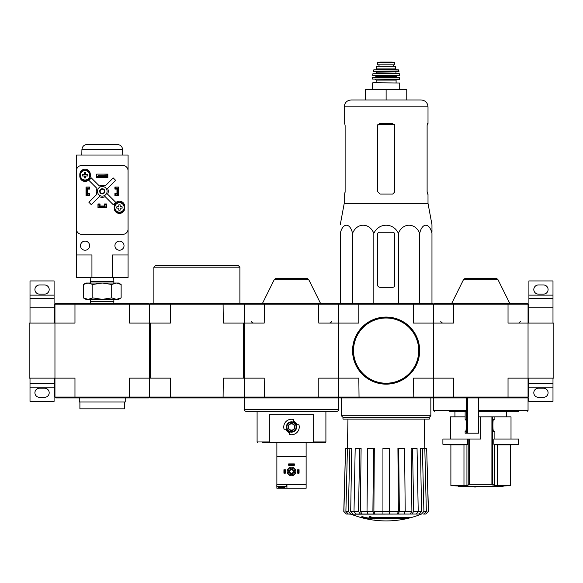 <?xml version="1.0" encoding="UTF-8"?>
<svg xmlns="http://www.w3.org/2000/svg" width="583" height="583" viewBox="0 0 583 583"><rect width="100%" height="100%" fill="white"/><g stroke="black" fill="none" stroke-linecap="round" stroke-linejoin="round"><path stroke-width="0.87" d="M553.85 378.141L553.85 323.091L528.045 323.091L528.045 378.141L553.85 378.141M552.99 323.091L552.99 298.576L528.905 298.576L528.905 307.175L552.99 307.175M528.905 323.091L528.905 307.175M528.905 295.136L552.99 295.136L552.99 280.94L528.905 280.94L528.905 298.576M552.99 295.136L552.99 298.576M538.364 294.102L543.531 294.102A4.562 4.562 0 0 0 548.086 289.54A4.562 4.562 0 0 0 543.531 284.985L538.364 284.985A4.562 4.562 0 0 0 533.809 289.54A4.562 4.562 0 0 0 538.364 294.102M552.99 383.731L528.905 383.731L528.905 401.366L552.99 401.366L552.99 378.141M538.364 397.322L543.531 397.322A4.562 4.562 0 0 0 548.086 392.76A4.562 4.562 0 0 0 543.531 388.205L538.364 388.205A4.562 4.562 0 0 0 533.809 392.76A4.562 4.562 0 0 0 538.364 397.322M528.905 383.731L528.905 378.141M29.15 323.091L29.15 378.141L54.955 378.141L54.955 323.091L29.15 323.091M54.095 323.091L54.095 298.576L30.01 298.576L30.01 307.175L54.095 307.175M30.01 323.091L30.01 307.175M30.01 295.136L54.095 295.136L54.095 280.94L30.01 280.94L30.01 298.576M54.095 295.136L54.095 298.576M39.469 294.102L44.636 294.102A4.562 4.562 0 0 0 49.191 289.54A4.562 4.562 0 0 0 44.636 284.985L39.469 284.985A4.562 4.562 0 0 0 34.914 289.54A4.562 4.562 0 0 0 39.469 294.102M54.095 383.731L30.01 383.731L30.01 401.366L54.095 401.366L54.095 378.141M39.469 397.322L44.636 397.322A4.562 4.562 0 0 0 49.191 392.76A4.562 4.562 0 0 0 44.636 388.205L39.469 388.205A4.562 4.562 0 0 0 34.914 392.76A4.562 4.562 0 0 0 39.469 397.322M30.01 383.731L30.01 378.141M458.369 486.514A481.689 481.689 0 0 0 459.747 486.579L467.347 486.579A481.427 83.602 90 0 1 466.772 486.659A481.332 394.283 -90 0 0 468.36 486.674A481.471 83.609 -90 0 0 469.126 486.55A481.427 474.11 -90 0 1 464.811 486.397A481.055 394.057 90 0 1 463.215 486.382A481.471 474.154 90 0 0 466.619 486.514L458.369 486.514L458.369 486.003L463.215 486.003M463.215 486.382L463.215 485.865A481.055 394.057 90 0 0 464.811 485.879A481.427 474.11 -90 0 0 469.126 486.033L469.126 486.55M475.575 487.009L475.575 486.492A481.689 481.689 0 0 1 474.198 486.477L474.198 486.994A481.689 481.689 0 0 0 475.575 487.009M474.198 486.579L468.958 486.579M464.811 486.397L464.811 485.879M496.752 486.397A481.42 475.488 90 0 1 492.351 486.55L492.351 486.033A481.42 475.488 90 0 0 496.752 485.879L496.752 486.397A481.055 394.057 -90 0 0 498.378 486.382L498.378 485.865A481.055 394.057 -90 0 1 496.752 485.879M492.351 486.55A481.478 75.316 90 0 0 493.021 486.674A481.332 394.283 90 0 0 494.588 486.659L494.588 486.579M494.588 486.659A481.434 75.316 -90 0 1 494.071 486.579L501.723 486.579A481.689 481.689 0 0 0 503.1 486.514L503.1 486.003A481.689 481.689 0 0 0 510.584 485.595L494.537 485.413L497.503 485.595L497.503 444.88L510.584 444.88L510.584 485.595M498.378 486.382A481.463 475.531 -90 0 1 494.894 486.514L503.1 486.514M498.378 486.003L503.1 486.003M494.88 419.257L493.663 419.257L494.88 419.257L494.88 416.845L480.735 416.845L480.735 439.035L442.891 439.035L442.891 444.253L467.668 444.253A429.737 52.368 -90 0 1 466.939 444.683L466.939 485.413L450.885 485.595A481.689 481.689 0 0 0 458.369 486.003M469.555 439.035L469.555 484.24L468.783 484.305L492.693 484.305L491.914 484.24L491.914 416.845M492.693 416.845L492.693 484.305A481.383 58.664 90 0 0 494.537 485.413L494.537 444.683L497.503 444.88L494.537 444.683A429.737 52.368 90 0 1 493.801 444.253L493.801 439.035L518.586 439.035L518.586 444.253L493.801 444.253L493.801 439.035M466.939 485.413A481.383 58.664 -90 0 0 468.783 484.305L468.783 439.035M442.891 444.253A430.079 430.079 0 0 0 450.885 444.88L463.973 444.88L463.973 485.595M467.668 444.253L467.668 439.035M466.939 444.683L463.973 444.88M494.88 439.035L494.88 431.296L493.663 431.296L494.88 431.296M493.663 419.257C492.635 418.543 492.635 432.018 493.663 431.296M449.733 411.343L466.24 411.343L466.356 397.927M466.356 410.483L433.424 410.483L433.424 397.927L478.672 397.927L478.672 433.191L465.117 433.191L465.117 431.296L465.577 431.296C466.524 431.588 466.524 418.966 465.577 419.257L465.117 419.257L465.139 411.343L465.117 419.257M478.672 411.343L518.79 411.343M451.978 411.343L459.025 411.343M434.284 397.927L433.424 397.059L433.424 304.166L434.284 303.306L453.669 303.306L453.436 323.091L433.424 323.091L433.424 304.166L508.033 304.166L508.033 323.091L528.045 323.091L528.045 304.166L527.185 303.306L453.669 303.306M527.185 397.927L507.8 397.927L508.033 397.059L528.045 397.059L527.185 397.927L528.045 397.927L528.045 410.483L527.185 411.343M507.8 397.927L478.672 397.927M528.045 397.059L528.045 378.141L508.033 378.141L508.033 397.059L453.436 397.059L453.436 378.141L433.424 378.141L433.424 323.091L413.42 323.091L413.42 304.166L433.424 304.166L432.564 303.306L359.048 303.306L358.822 304.166L413.42 304.166L413.187 303.306M507.8 303.306L508.033 304.166L528.045 304.166M170.681 303.306L170.455 304.166L149.576 304.166L150.436 303.306L243.33 303.306L244.19 304.166L338.81 304.166L338.81 323.091L318.799 323.091L318.566 303.306L337.951 303.306L338.81 304.166L338.81 397.059L337.951 397.927L318.566 397.927L318.799 397.059L338.81 397.059L338.81 378.141L358.822 378.141L359.048 397.927L339.67 397.927L338.81 397.059L453.436 397.059L453.669 397.927M497.809 279.315L463.66 279.315L465.205 278.361L496.271 278.361L497.809 279.315L509.724 303.306M480.735 278.361L492.176 278.361M494.88 416.845L511.014 416.845L511.014 439.035M450.455 439.035L450.455 416.845L465.117 416.845M478.672 416.845L480.735 416.845M409.696 517.857L370.562 517.857A93.025 8.111 -90 0 0 370.941 516.837A90.132 68.539 90 0 1 369.447 516.917A92.755 8.082 90 0 1 368.988 518.047A93.112 92.763 90 0 0 374.155 518.957A92.165 70.084 -90 0 0 375.62 518.885A92.857 92.5 -90 0 1 371.451 518.236L408.18 518.236A94.038 94.038 0 0 0 409.696 517.857L409.696 517.34L370.766 517.34M370.941 516.837L370.941 516.319A90.132 68.539 90 0 1 369.447 516.4A92.755 8.082 90 0 1 368.988 517.529L368.988 518.047M369.447 516.917L369.447 516.4M375.62 518.885L375.62 518.367A92.857 92.5 -90 0 1 374.658 518.236M368.74 518.885L368.74 518.163A93.484 93.484 0 0 1 361.861 516.589L361.861 517.318A93.688 93.688 0 0 0 368.74 518.885M368.74 518.681A93.484 93.484 0 0 1 361.861 517.106M421.239 514.17A94.621 94.621 0 0 1 386.121 520.925C373.98 520.903 362.276 518.651 351.002 514.17L414.579 514.046M357.663 514.046L421.582 514.046M421.516 514.046L423.907 511.4L426.341 511.4L424.81 448.327L426.676 448.327L428.337 511.4L425.874 514.046L423.178 514.046M403.239 514.046L416.393 514.046L418.222 511.4L417.049 448.327L412.545 448.327L413.719 511.4L418.222 511.4M367.02 511.4L372.901 511.4L373.535 448.327L367.654 448.327L367.02 511.4L368.011 514.046L382.936 514.046L382.936 511.4L389.298 511.4L389.298 514.046L404.223 514.046L405.214 511.4L404.58 448.327L398.699 448.327L399.333 511.4L405.214 511.4M354.012 511.4L358.516 511.4L359.689 448.327L355.185 448.327L354.012 511.4L355.849 514.046L368.995 514.046M351.002 514.17L348.284 514.046L350.726 514.046L348.335 511.4L349.866 448.327L351.724 448.327L350.704 511.422L354.012 511.422M343.904 511.4L345.559 448.327L343.781 511.4L346.36 514.046L350.66 514.046M347.949 419.082L347.439 448.327L345.559 448.327M348.284 514.046L345.894 511.4L348.335 511.4M349.866 448.327L347.424 448.327L345.894 511.4M353.094 514.046L350.704 511.422M358.516 511.4L360.345 514.046M362.16 514.046L360.33 511.422L367.02 511.422M359.689 448.327L361.11 448.327L360.33 511.422M372.901 511.4L373.892 514.046M374.876 514.046L373.885 511.422L382.936 511.422M373.535 448.327L374.308 448.327L373.885 511.422M389.298 511.4L389.298 448.327L382.936 448.327L382.936 511.4M398.342 514.046L399.333 511.4M398.699 448.327L397.927 448.327L398.349 511.422L397.358 514.046M411.89 514.046L413.719 511.4M412.545 448.327L411.124 448.327L411.904 511.422L410.075 514.046M418.222 511.422L421.531 511.422L420.511 448.327L422.376 448.327L423.907 511.4M421.531 511.422L419.141 514.046M426.341 511.4L423.95 514.046M422.376 448.327L424.81 448.327M426.676 448.327L428.454 511.4L425.874 514.046M433.424 397.059L433.424 378.141L413.42 378.141L413.187 397.927L432.564 397.927L433.424 397.059M337.951 397.927L338.81 397.927L338.81 409.623L244.19 409.623L244.19 397.927L245.049 397.927L244.19 397.059L318.799 397.059L318.799 378.141L338.81 378.141L338.81 323.091L358.822 323.091L358.822 304.166L338.81 304.166L339.67 303.306L359.048 303.306M359.048 397.927L413.187 397.927M342.972 417.362L429.263 417.362L429.263 419.082L342.972 419.082L342.972 417.362L341.39 415.781L430.844 415.781L430.844 397.927M431.967 232.253L431.967 224.674L428.009 203.365L428.009 194.066L427.492 194.066L427.113 191.996L427.113 125.593L427.492 123.53L427.113 125.593M398.4 303.306L398.4 233.382C402.678 222.517 415.395 222.502 419.68 233.382C422.15 222.517 429.489 222.502 431.967 233.382C431.967 222.509 431.967 222.509 431.967 233.382L431.967 303.306M340.268 232.253L340.268 233.382L340.268 232.253M398.4 233.382C393.445 222.495 378.782 222.517 373.834 233.382C369.549 222.502 356.832 222.517 352.555 233.382C350.084 222.502 342.738 222.517 340.268 233.382C340.268 222.509 340.268 222.509 340.268 233.382L340.268 303.306M352.555 233.382L352.555 303.306M373.834 233.382L373.834 303.306M419.68 233.382L419.68 303.306M377.514 234.322L377.514 284.723A2.58 2.58 0 0 0 380.094 287.31L392.658 287.31A2.062 2.062 0 0 0 394.72 285.24L394.72 234.322A2.062 2.062 0 0 0 392.658 232.253L379.584 232.253A2.062 2.062 0 0 0 377.514 234.322M406.759 99.963L406.759 89.644L365.475 89.644L365.475 99.963L351.112 99.963L421.13 99.963C425.306 100.371 427.601 102.666 428.009 106.842L344.225 106.842C344.633 102.666 346.929 100.371 351.112 99.963M386.121 89.644L386.121 99.963M394.72 191.996L392.658 194.066L394.72 191.996L394.72 125.593L392.658 123.53L379.584 123.53L377.514 125.593L377.514 191.486L380.094 194.066L392.658 194.066M428.009 203.365L344.225 203.365L344.225 194.066L344.742 194.066L345.121 191.996L345.121 125.593L344.742 123.53L344.225 123.53L344.225 106.842M345.121 191.486L344.662 194.066M427.572 194.066L427.113 191.486M428.009 106.842L428.009 123.53L427.492 123.53M352.832 350.616A33.289 33.289 0 0 0 402.766 379.446A33.289 33.289 0 0 0 402.766 321.787A33.289 33.289 0 0 0 352.832 350.616M352.569 350.616A33.544 33.544 0 0 0 402.889 379.664A33.544 33.544 0 0 0 402.889 321.561A33.544 33.544 0 0 0 352.569 350.616M381.668 62.811L390.566 62.811L377.689 62.585L377.689 64.866L394.545 64.866L394.545 62.585L394.545 64.866M390.566 62.811L394.545 62.585M376.654 68.911L376.654 66.243L395.58 66.243L395.58 68.911L396.44 69.771L375.795 69.771L376.654 68.911L395.58 68.911M372.872 82.677L399.712 83.019L372.872 82.677M399.705 79.055L372.53 79.055L399.362 79.405L399.493 77.342L372.566 77.503L399.668 77.503M397.125 77.342L396.265 76.482L375.969 76.482L375.109 77.342L391.28 77.342M399.523 75.433L372.712 75.433L399.355 75.622L399.158 73.553L372.909 73.706L399.326 73.706M398.998 71.629L373.237 71.629L398.998 71.629L398.342 69.771L373.892 69.771L398.677 70.04M378.979 64.866L378.979 66.243L378.979 64.866M245.049 397.927L318.566 397.927M315.585 442.825L312.299 442.825L313.661 441.965L313.661 414.783L269.339 414.783L269.339 441.965L270.701 442.825L325.044 442.825L325.904 441.965L325.904 411.343M286.282 429.234L285.83 429.234A6.092 6.092 0 0 0 289.263 432.666L289.263 432.214A5.677 5.677 0 0 1 286.282 429.234L284.089 429.234A7.739 7.739 0 0 1 293.737 419.585L293.737 421.779A5.677 5.677 0 0 1 296.718 424.759L297.17 424.759A6.092 6.092 0 0 0 293.737 421.327L293.737 421.779M296.718 424.759L298.911 424.759A7.739 7.739 0 0 1 289.263 434.408L289.263 432.214M262.255 442.825L270.701 442.825M267.415 442.825L272.574 442.825M253.27 411.343L329.73 411.343M264.434 397.927L264.201 378.141L223.311 378.141L223.085 397.927L150.436 397.927L149.576 397.059L244.19 397.059L244.19 323.091L223.311 323.091L223.085 303.306M244.19 304.166L244.19 323.091L264.201 323.091L264.434 303.306L245.049 303.306L244.19 304.166L170.455 304.166L170.455 323.091L129.564 323.091L129.331 303.306L75.2 303.306L74.967 304.166L149.576 304.166L149.576 378.141L150.436 378.141L150.436 323.091M318.566 303.306L264.434 303.306M308.575 279.315L274.425 279.315L275.963 278.361L307.037 278.361L308.575 279.315L320.49 303.306M244.19 409.623C243.752 410.038 244.328 410.614 245.909 411.343L337.091 411.343C338.672 410.614 339.248 410.038 338.81 409.623M288.403 426.996A3.097 3.097 0 0 0 293.045 429.678A3.097 3.097 0 0 0 293.045 424.315A3.097 3.097 0 0 0 288.403 426.996M288.06 426.996A3.44 3.44 0 0 0 293.22 429.977A3.44 3.44 0 0 0 293.22 424.016A3.44 3.44 0 0 0 288.06 426.996M286.858 426.996A4.642 4.642 0 0 0 293.825 431.019A4.642 4.642 0 0 0 293.825 422.974A4.642 4.642 0 0 0 286.858 426.996M286.34 426.996A5.16 5.16 0 0 0 294.08 431.464A5.16 5.16 0 0 0 294.08 422.529A5.16 5.16 0 0 0 286.34 426.996M279.337 487.556L283.885 487.556M276.874 483.941L276.794 486.324L286.428 486.324L286.428 484.801M306.126 486.324L306.126 483.941M306.126 484.801L276.874 484.801L276.874 456.416L306.126 456.416L306.126 488.241L276.874 488.241L276.874 486.382M276.874 442.825L276.874 456.416M306.126 442.825L306.126 456.416M286.938 484.801L286.938 488.241M287.2 471.465A4.3 4.3 0 0 0 293.65 475.189A4.3 4.3 0 0 0 293.65 467.741A4.3 4.3 0 0 0 287.2 471.465M288.228 471.465A3.272 3.272 0 0 0 293.132 474.3A3.272 3.272 0 0 0 293.132 468.637A3.272 3.272 0 0 0 288.228 471.465M289.35 471.465A2.15 2.15 0 0 0 292.579 473.33A2.15 2.15 0 0 0 292.579 469.606A2.15 2.15 0 0 0 289.35 471.465M289.766 471.465A1.734 1.734 0 0 0 292.367 472.966A1.734 1.734 0 0 0 292.367 469.971A1.734 1.734 0 0 0 289.766 471.465M284.788 469.745L284.788 473.185L285.306 473.185L285.306 469.745L283.928 469.745L283.928 473.185L284.446 473.185L284.446 469.745M298.554 473.185L297.694 473.185L297.694 469.745L299.072 469.745L299.072 473.185L298.554 473.185L298.554 469.745M298.212 473.185L298.212 469.745M294.342 464.411L294.342 465.27L288.658 465.27L288.658 463.9L294.342 463.9L294.342 464.411L288.658 464.411M294.342 464.76L288.658 464.76M223.085 397.927L243.33 397.927L244.19 397.059L244.19 378.141M243.33 378.141L243.33 323.091M170.681 397.927L170.455 378.141L150.436 378.141M153.876 303.306L153.876 267.182L239.89 267.182L239.89 303.306M153.876 267.182L155.595 265.454L238.17 265.454L239.89 267.182M54.955 397.059L74.967 397.059L75.2 397.927L55.815 397.927L54.955 397.059L54.955 378.141L74.967 378.141L74.967 397.059L129.564 397.059L129.564 378.141L149.576 378.141L149.576 397.059L148.716 397.927L129.331 397.927L129.564 397.059L149.576 397.059M54.955 304.166L54.955 323.091L74.967 323.091L74.967 304.166L54.955 304.166L55.815 303.306L75.2 303.306M149.576 323.091L149.576 304.166L148.716 303.306L129.331 303.306M75.2 397.927L129.331 397.927M116.418 299.356L85.92 299.356L83.391 297.898L88.113 299.356L92.828 297.898L102.265 299.356L111.703 297.898L116.418 299.356L121.133 297.898L116.418 299.356L118.604 299.356L121.133 297.898L121.133 284.475L116.418 283.017L111.703 284.475L102.265 283.017L92.828 284.475L88.113 283.017L83.391 284.475L88.113 283.017L118.604 283.017L121.133 284.475M90.722 303.306L90.664 301.586L113.86 301.586L113.86 299.356M111.703 297.898L111.703 284.475M92.828 297.898L92.828 284.475M83.391 297.898L83.391 284.475L85.92 283.017L88.113 283.017M90.795 277.501L90.664 281.647L113.86 281.647L113.729 277.501M112.585 277.501L128.071 277.501L128.071 155.012L76.46 155.012L76.46 254.96L91.939 254.96L91.939 277.501L112.585 277.501L112.585 254.96L128.071 254.96M76.46 254.96L76.46 277.501L91.939 277.501M114.909 187.179L115.339 187.179L115.339 188.557L118.436 188.214L118.436 195.443L115.339 195.443L115.339 194.066L118.436 194.066M115.339 187.179L118.436 187.179L118.436 188.214M86.095 188.214L86.095 194.066L86.78 194.066L86.78 188.557L87.472 188.214L86.095 188.214L86.095 187.179L89.192 187.179L89.192 188.557L87.472 188.557L87.472 194.066L89.192 194.066L89.192 195.443L89.622 195.443M86.095 194.066L86.095 195.443L89.192 195.443M99.168 207.482L99.168 206.105L99.511 207.482L98.133 207.482L98.133 204.385L99.511 204.385L99.511 206.105L105.013 206.105L105.013 204.385L106.39 204.385L106.39 203.955M106.39 204.385L106.39 207.482L105.013 207.482L105.013 206.105L105.363 207.482M100.028 203.955L97.966 203.955L97.966 207.57L106.565 207.57L106.565 203.955L104.503 203.955L104.503 206.018L100.028 206.018L100.028 203.955M89.622 195.611L89.622 193.549L87.552 193.549L87.552 189.074L89.622 189.074L89.622 187.012L86.007 187.012L86.007 195.611L89.622 195.611M116.972 193.549L114.909 193.549L114.909 195.611L118.524 195.611L118.524 187.012L114.909 187.012L114.909 189.074L116.972 189.074L116.972 193.549M114.217 206.448L114.217 208.167A5.247 5.247 0 0 0 119.464 213.414A5.247 5.247 0 0 0 124.711 208.167L124.711 206.448A5.247 5.247 0 0 0 119.464 201.201A5.247 5.247 0 0 0 114.217 206.448M79.813 174.455L79.813 176.175A5.247 5.247 0 0 0 85.06 181.422A5.247 5.247 0 0 0 90.307 176.175L90.307 174.455A5.247 5.247 0 0 0 85.06 169.208A5.247 5.247 0 0 0 79.813 174.455M96.676 174.106L96.676 177.553L107.855 177.553L107.855 174.106L96.676 174.106M81.656 165.506A5.16 5.16 0 0 0 76.497 170.666L76.497 229.155A5.16 5.16 0 0 0 81.656 234.322L122.875 234.322A5.16 5.16 0 0 0 128.034 229.155L128.034 170.666A5.16 5.16 0 0 0 122.875 165.506L81.656 165.506M107.68 176.343L96.844 176.343L107.68 176.343L107.68 174.966L105.96 175.272L105.96 176.044M105.96 175.272L98.563 175.272L98.563 176.044M98.563 175.272L107.68 174.966M96.844 176.343L96.844 174.966M96.967 194.175L88.886 202.257L91.312 204.691L99.401 196.609A6.019 6.019 0 0 0 105.129 196.609L113.211 204.691L115.645 202.257L107.563 194.175A6.019 6.019 0 0 0 107.563 188.447L115.645 180.366L113.211 177.932L105.129 186.013A6.019 6.019 0 0 0 99.401 186.013L91.312 177.932L88.886 180.366L96.967 188.447A6.019 6.019 0 0 0 96.967 194.175M124.026 245.676A4.562 4.562 0 0 0 117.19 241.726A4.562 4.562 0 0 0 117.19 249.619A4.562 4.562 0 0 0 124.026 245.676M89.622 245.676A4.562 4.562 0 0 0 82.779 241.726A4.562 4.562 0 0 0 82.779 249.619A4.562 4.562 0 0 0 89.622 245.676M107.083 191.311A4.817 4.817 0 0 0 99.853 187.143A4.817 4.817 0 0 0 99.853 195.48A4.817 4.817 0 0 0 107.083 191.311M104.845 191.311A2.58 2.58 0 0 0 100.976 189.074A2.58 2.58 0 0 0 100.976 193.549A2.58 2.58 0 0 0 104.845 191.311M104.379 191.311A2.113 2.113 0 0 0 101.209 189.482A2.113 2.113 0 0 0 101.209 193.141A2.113 2.113 0 0 0 104.379 191.311M122.612 149.591L81.919 149.591C82.261 146.501 83.981 144.81 87.078 144.518L117.453 144.518C120.543 144.81 122.262 146.501 122.612 149.591L122.707 155.012M90.219 175.315A5.16 5.16 0 0 0 82.48 170.841A5.16 5.16 0 0 0 82.48 179.783A5.16 5.16 0 0 0 90.219 175.315A5.16 5.16 0 0 0 82.48 170.841A5.16 5.16 0 0 0 82.48 179.783A5.16 5.16 0 0 0 90.219 175.315M85.73 177.983L84.397 177.983L84.397 175.979L82.392 175.979L82.392 174.645L84.397 174.645L84.397 172.648L85.73 172.648L85.73 174.645L87.727 174.645L87.727 175.979L85.73 175.979L85.73 177.983M124.631 207.482A5.16 5.16 0 0 0 116.884 203.015A5.16 5.16 0 0 0 116.884 211.95A5.16 5.16 0 0 0 124.631 207.482A5.16 5.16 0 0 0 116.884 203.015A5.16 5.16 0 0 0 116.884 211.95A5.16 5.16 0 0 0 124.631 207.482M120.134 210.15L118.801 210.15L118.801 208.153L116.804 208.153L116.804 206.819L118.801 206.819L118.801 204.815L120.134 204.815L120.134 206.819L122.131 206.819L122.131 208.153L120.134 208.153L120.134 210.15M114.909 195.443L115.339 195.443M118.436 194.409L117.059 194.409L117.059 188.557L117.744 188.557L117.744 194.066M118.436 188.557L117.744 188.557M86.78 188.557L86.095 188.557M86.78 194.066L87.472 194.409L86.095 194.409M89.192 187.179L89.622 187.179M99.511 207.482L105.013 207.482M99.511 206.797L105.013 206.797M98.133 204.385L98.133 203.955M124.631 401.964L124.631 408.851L79.9 408.851L79.9 401.964M125.228 397.927L125.228 401.964L79.295 401.964L79.295 397.927M528.905 387.17L552.99 387.17M30.01 387.17L54.095 387.17M467.391 433.191L467.391 397.927M478.672 410.483L528.045 410.483M466.538 433.191L466.538 397.927M405.214 511.422L411.904 511.422M389.298 511.422L398.349 511.422M377.835 124.5L394.4 124.5M353.517 350.616A32.597 32.597 0 0 0 402.416 378.848A32.597 32.597 0 0 0 402.416 322.384A32.597 32.597 0 0 0 353.517 350.616M376.137 82.677L376.137 80.09L396.097 80.09L396.783 79.405M375.969 76.482L375.969 75.965L396.615 75.622M375.969 73.553L396.265 73.553M376.312 73.21L376.312 72.183L396.265 71.833M379.023 64.866L379.023 66.243M377.689 62.556L380.393 62.075L391.842 62.075L394.545 62.556M313.661 441.965L325.904 441.965M257.956 442.825L257.096 441.965L269.339 441.965M281.611 487.556L281.611 488.241M89.753 175.315A4.693 4.693 0 0 0 84.681 170.637A4.693 4.693 0 0 0 80.432 176.073A4.693 4.693 0 0 0 86.197 179.863A4.693 4.693 0 0 0 89.753 175.315M124.157 207.482A4.693 4.693 0 0 0 119.085 202.804A4.693 4.693 0 0 0 114.836 208.248A4.693 4.693 0 0 0 120.608 212.037A4.693 4.693 0 0 0 124.157 207.482M469.126 486.382A481.689 481.689 0 0 0 474.198 486.477M475.575 486.492A481.689 481.689 0 0 0 492.351 486.382M450.885 444.88L450.885 485.595M506.54 416.845L506.54 411.343M454.929 416.845L454.929 411.343M433.424 410.483L434.284 411.343M520.561 321.371L518.841 323.091M440.908 321.371C440.457 321.75 441.025 322.326 442.628 323.091M463.66 279.315L451.752 303.306M465.117 433.191L465.117 431.296M510.584 444.88A430.079 430.079 0 0 0 518.586 444.253M341.39 415.781L341.39 397.927M429.263 417.362L430.844 415.781M424.286 419.082L424.796 448.327M343.781 511.4L346.36 514.046M344.225 203.365L340.268 224.674M399.712 89.644L399.712 83.019M372.53 89.644L372.53 83.019M396.097 82.677L396.097 80.09M376.137 80.09L375.452 79.405M372.53 79.055L372.566 77.503M396.265 76.482L396.265 75.965M372.712 75.433L372.909 73.706M395.923 73.21L395.923 72.183M373.237 71.629L373.557 70.04M393.62 64.866L393.62 66.243M391.842 62.075L380.437 62.075M257.096 441.965L257.096 411.343M331.326 321.371C331.771 321.772 331.202 322.348 329.606 323.091M251.674 321.371C251.244 321.794 251.812 322.37 253.394 323.091M274.425 279.315L262.51 303.306M276.794 486.324A8.242 8.242 0 0 0 279.206 487.519M284.008 487.519A8.242 8.242 0 0 0 286.428 486.324M113.809 303.306L113.86 301.586M90.664 301.586L90.664 299.356M113.86 283.017L113.86 281.647M90.664 283.017L90.664 281.647M81.919 149.591L81.824 155.012"/></g></svg>
